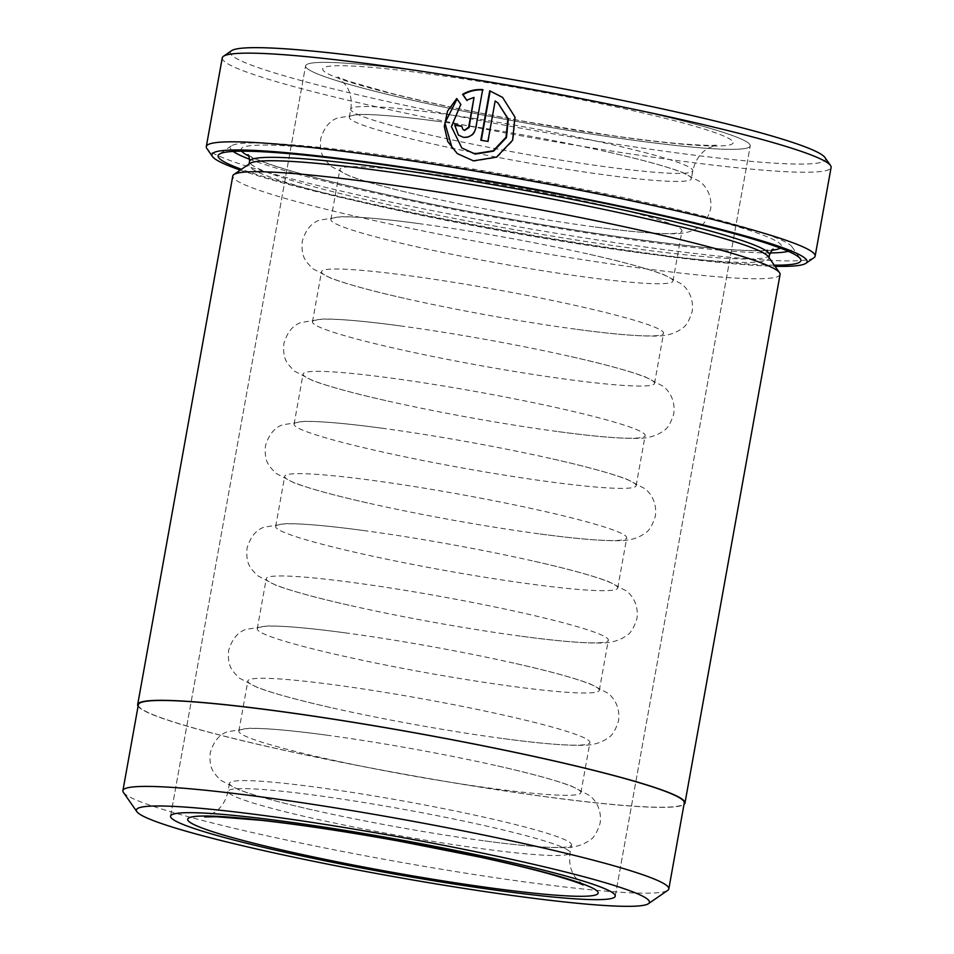 <?xml version="1.0" encoding="UTF-8"?>
<svg xmlns="http://www.w3.org/2000/svg" width="954" height="954" viewBox="0 0 954 954"><rect width="100%" height="100%" fill="white"/><g stroke="black" fill="none" stroke-linecap="round" stroke-linejoin="round"><path stroke-width="0.72" stroke-dasharray="4.77 3.58" d="M138.354 704.732A277.34 21.274 -169.8 0 0 140.488 708.13A277.34 21.274 -169.8 0 0 426.593 778.166A277.34 21.274 -169.8 0 0 684.268 802.958M123.412 792.428A277.34 21.274 -169.8 0 0 125.022 794.074A277.34 21.274 -169.8 0 0 400.632 862.261A277.34 21.274 -169.8 0 0 667.717 890.368M462.213 148.311L451.802 126.989L460.806 104.391M457.276 153.606L473.899 161.202L496.915 157.493L513.049 140.56L515.375 117.39L502.531 97.356M463.334 129.804L461.653 126.059M455.094 125.26L458.838 135.432L463.668 137.603C470.155 138.032 474.305 135.074 476.118 128.73L482.664 89.593M768.352 256.686A264.139 20.261 10.2 0 1 768.841 258.355A264.139 20.261 10.2 0 1 523.436 234.744A264.139 20.261 10.2 0 1 250.95 168.047A264.139 20.261 10.2 0 1 248.922 164.815A264.139 20.261 10.2 0 1 249.972 163.42M780.074 274.466A278.031 21.334 10.2 0 1 521.755 249.602A278.031 21.334 10.2 0 1 234.922 179.388A278.031 21.334 10.2 0 1 232.788 175.989M774.278 265.164A296.062 22.717 10.2 0 1 505.477 230.534A296.062 22.717 10.2 0 1 241.457 169.299M233.17 151.436A285.628 21.918 10.2 0 1 232.418 150.863A285.628 21.918 10.2 0 1 231.357 145.855A285.628 21.918 10.2 0 1 506.419 174.809A285.628 21.918 10.2 0 1 790.258 245.035A285.628 21.918 10.2 0 1 791.915 246.716A285.628 21.918 10.2 0 1 788.266 251.307M770.081 252.929A285.628 21.918 10.2 0 1 507.456 219.515A285.628 21.918 10.2 0 1 249.662 159.282M813.929 257.759A309.311 23.731 10.2 0 1 516.054 226.408A309.311 23.731 10.2 0 1 208.676 150.362A309.311 23.731 10.2 0 1 206.875 148.538M824.924 157.493A302.358 23.194 10.2 0 1 555.991 134.347A302.358 23.194 10.2 0 1 232.645 56.012A302.358 23.194 10.2 0 1 231.524 50.717M222.258 57.908A309.311 23.731 -169.8 0 0 224.631 61.688A309.311 23.731 -169.8 0 0 543.72 139.809A309.311 23.731 -169.8 0 0 831.101 167.463M307.307 68.616A225.907 17.327 -169.8 0 0 540.358 125.666A225.907 17.327 -169.8 0 0 750.238 145.867A225.907 17.327 -169.8 0 0 748.508 143.1A225.907 17.327 -169.8 0 0 515.458 86.051A225.907 17.327 -169.8 0 0 305.578 65.862A225.907 17.327 -169.8 0 0 307.307 68.616A225.907 17.327 -169.8 0 0 540.358 125.666A225.907 17.327 -169.8 0 0 750.238 145.867A225.907 17.327 -169.8 0 0 748.508 143.1A225.907 17.327 -169.8 0 0 515.458 86.051A225.907 17.327 -169.8 0 0 305.578 65.862A225.907 17.327 -169.8 0 0 307.307 68.616M138.091 706.222A278.031 21.334 -169.8 0 0 139.809 708.011A278.031 21.334 -169.8 0 0 416.97 776.52A278.031 21.334 -169.8 0 0 684.006 804.449M240.313 170.086A302.358 23.194 -169.8 0 0 505.393 231.011A302.358 23.194 -169.8 0 0 775.077 266.309M466.78 100.11L474.448 97.749M461.235 104.737L456.751 98.536M481.245 140.548A305.84 23.468 10.2 0 1 488.317 141.752L487.888 141.407M488.317 141.752L495.162 100.969M495.591 101.315L498.417 103.306M690.016 176.633A173.771 13.332 10.2 0 1 691.352 178.756A173.771 13.332 10.2 0 1 529.899 163.217A173.771 13.332 10.2 0 1 350.643 119.333A173.771 13.332 10.2 0 1 349.307 117.211A173.771 13.332 10.2 0 1 436.682 121.206A173.771 13.332 10.2 0 1 608.068 152.044A173.771 13.332 10.2 0 1 690.016 176.633M680.631 228.805A173.771 13.332 10.2 0 1 681.967 230.94A173.771 13.332 10.2 0 1 594.592 226.933A173.771 13.332 10.2 0 1 423.206 196.095A173.771 13.332 10.2 0 1 341.246 171.517A173.771 13.332 10.2 0 1 339.91 169.395A173.771 13.332 10.2 0 1 501.363 184.921A173.771 13.332 10.2 0 1 680.631 228.805M671.604 278.938A173.771 13.332 10.2 0 1 672.94 281.072A173.771 13.332 10.2 0 1 511.499 265.534A173.771 13.332 10.2 0 1 332.231 221.65A173.771 13.332 10.2 0 1 330.895 219.527A173.771 13.332 10.2 0 1 418.269 223.522A173.771 13.332 10.2 0 1 589.655 254.36A173.771 13.332 10.2 0 1 671.604 278.938M662.219 331.121A173.771 13.332 10.2 0 1 663.555 333.244A173.771 13.332 10.2 0 1 576.18 329.249A173.771 13.332 10.2 0 1 404.794 298.411A173.771 13.332 10.2 0 1 322.846 273.822A173.771 13.332 10.2 0 1 321.51 271.699A173.771 13.332 10.2 0 1 482.951 287.237A173.771 13.332 10.2 0 1 662.219 331.121M653.204 381.254A173.771 13.332 10.2 0 1 654.539 383.377A173.771 13.332 10.2 0 1 493.087 367.839A173.771 13.332 10.2 0 1 313.818 323.966A173.771 13.332 10.2 0 1 312.483 321.832A173.771 13.332 10.2 0 1 399.857 325.839A173.771 13.332 10.2 0 1 571.243 356.677A173.771 13.332 10.2 0 1 653.204 381.254M643.807 433.438A173.771 13.332 10.2 0 1 645.142 435.561A173.771 13.332 10.2 0 1 557.768 431.566A173.771 13.332 10.2 0 1 386.382 400.728A173.771 13.332 10.2 0 1 304.433 376.138A173.771 13.332 10.2 0 1 303.098 374.016A173.771 13.332 10.2 0 1 464.55 389.554A173.771 13.332 10.2 0 1 643.807 433.438M634.792 483.571A173.771 13.332 10.2 0 1 636.127 485.693A173.771 13.332 10.2 0 1 474.675 470.155A173.771 13.332 10.2 0 1 295.406 426.271A173.771 13.332 10.2 0 1 294.07 424.148A173.771 13.332 10.2 0 1 381.445 428.143A173.771 13.332 10.2 0 1 552.843 458.981A173.771 13.332 10.2 0 1 634.792 483.571M625.407 535.743A173.771 13.332 10.2 0 1 626.742 537.877A173.771 13.332 10.2 0 1 539.368 533.87A173.771 13.332 10.2 0 1 367.97 503.032A173.771 13.332 10.2 0 1 286.021 478.455A173.771 13.332 10.2 0 1 284.686 476.332A173.771 13.332 10.2 0 1 446.138 491.87A173.771 13.332 10.2 0 1 625.407 535.743M616.379 585.887A173.771 13.332 10.2 0 1 617.715 588.01A173.771 13.332 10.2 0 1 456.262 572.472A173.771 13.332 10.2 0 1 277.006 528.588A173.771 13.332 10.2 0 1 275.67 526.465A173.771 13.332 10.2 0 1 363.045 530.46A173.771 13.332 10.2 0 1 534.431 561.298A173.771 13.332 10.2 0 1 616.379 585.887M606.994 638.059A173.771 13.332 10.2 0 1 608.33 640.182A173.771 13.332 10.2 0 1 520.956 636.187A173.771 13.332 10.2 0 1 349.569 605.349A173.771 13.332 10.2 0 1 267.609 580.771A173.771 13.332 10.2 0 1 266.273 578.637A173.771 13.332 10.2 0 1 427.726 594.175A173.771 13.332 10.2 0 1 606.994 638.059M597.967 688.192A173.771 13.332 10.2 0 1 599.315 690.314A173.771 13.332 10.2 0 1 437.862 674.788A173.771 13.332 10.2 0 1 258.594 630.904A173.771 13.332 10.2 0 1 257.258 628.769A173.771 13.332 10.2 0 1 344.632 632.776A173.771 13.332 10.2 0 1 516.019 663.614A173.771 13.332 10.2 0 1 597.967 688.192M588.582 740.376A173.771 13.332 10.2 0 1 589.918 742.498A173.771 13.332 10.2 0 1 502.543 738.503A173.771 13.332 10.2 0 1 331.157 707.665A173.771 13.332 10.2 0 1 249.209 683.076A173.771 13.332 10.2 0 1 247.873 680.953A173.771 13.332 10.2 0 1 409.314 696.492A173.771 13.332 10.2 0 1 588.582 740.376M579.567 790.508A173.771 13.332 10.2 0 1 580.903 792.631A173.771 13.332 10.2 0 1 419.45 777.093A173.771 13.332 10.2 0 1 240.181 733.209A173.771 13.332 10.2 0 1 238.846 731.086A173.771 13.332 10.2 0 1 326.22 735.093A173.771 13.332 10.2 0 1 497.606 765.931A173.771 13.332 10.2 0 1 579.567 790.508M570.17 842.692A173.771 13.332 10.2 0 1 571.506 844.815A173.771 13.332 10.2 0 1 484.131 840.82A173.771 13.332 10.2 0 1 312.745 809.982A173.771 13.332 10.2 0 1 230.796 785.392A173.771 13.332 10.2 0 1 229.461 783.27A173.771 13.332 10.2 0 1 390.913 798.808A173.771 13.332 10.2 0 1 570.17 842.692M769.461 254.945A264.139 20.261 10.2 0 1 524.056 231.333A264.139 20.261 10.2 0 1 251.57 164.637A264.139 20.261 10.2 0 1 249.543 161.405M241.72 151.185A274.561 21.06 10.2 0 1 485.157 171.958A274.561 21.06 10.2 0 1 779.454 243.21A274.561 21.06 10.2 0 1 780.348 248.1M772.024 250.21A274.561 21.06 10.2 0 1 507.611 218.681A274.561 21.06 10.2 0 1 248.779 156.062M568.739 850.706A173.771 13.332 -169.8 0 0 389.471 806.822A173.771 13.332 -169.8 0 0 228.018 791.283A173.771 13.332 -169.8 0 0 229.354 793.406A173.771 13.332 -169.8 0 0 408.622 837.29A173.771 13.332 -169.8 0 0 570.075 852.828A173.771 13.332 -169.8 0 0 568.739 850.706M352.086 111.32A173.771 13.332 10.2 0 1 350.738 109.197A173.771 13.332 10.2 0 1 512.191 124.735A173.771 13.332 10.2 0 1 691.459 168.619A173.771 13.332 10.2 0 1 692.795 170.742A173.771 13.332 10.2 0 1 531.342 155.204A173.771 13.332 10.2 0 1 352.086 111.32M731.539 140.238A208.532 16.003 -169.8 0 0 502.15 85.133A208.532 16.003 -169.8 0 0 324.277 71.49A208.532 16.003 -169.8 0 0 553.666 126.596A208.532 16.003 -169.8 0 0 731.539 140.238M248.922 164.815L249.066 164.04M247.921 154.786L251.117 156.718C256.077 159.33 264.818 162.645 277.304 166.664C322.69 181.308 416.004 202.343 511.213 219.289C586.638 232.693 650.974 242.042 704.207 247.36C730.728 249.912 750.261 250.962 762.795 250.497L773.384 249.28M791.915 246.716L800.323 258.725M615.247 896.164L750.238 145.867L615.247 896.164M170.575 816.159L305.578 65.862L170.575 816.159M231.357 145.855L219.289 154.178M768.841 258.355L768.984 257.592M436.682 121.206C402.91 116.65 377.379 114.373 360.075 114.385L337.859 117.879C329.822 120.598 324.098 127.586 320.699 138.819C319.471 153.832 322.989 158.281 331.515 166.604L349.438 175.953C365.668 181.952 390.246 188.665 423.206 196.095M608.068 152.044C641.303 159.545 666.023 166.306 682.241 172.352L699.747 181.534C703.444 184.015 712.721 193.447 710.599 209.2C707.665 218.466 704.314 224.083 700.522 226.026C693.403 231.5 683.827 234.076 671.771 233.754C654.468 233.825 628.746 231.548 594.592 226.933M418.269 223.522C384.498 218.955 358.966 216.689 341.675 216.701L319.447 220.183C311.409 222.914 305.697 229.902 302.287 241.135C301.07 256.137 304.576 260.597 313.103 268.921L331.038 278.258C347.256 284.268 371.845 290.982 404.794 298.411M589.655 254.36C622.89 261.849 647.623 268.623 663.829 274.669L681.347 283.851C685.044 286.331 694.321 295.764 692.187 311.517C689.265 320.782 685.902 326.387 682.122 328.331C675.003 333.817 665.415 336.392 653.359 336.058C636.056 336.13 610.333 333.864 576.18 329.249M399.857 325.839C366.097 321.271 340.566 318.994 323.263 319.018L301.035 322.5C293.009 325.231 287.285 332.207 283.875 343.452C282.658 358.454 286.164 362.914 294.703 371.237L312.626 380.574C328.844 386.573 353.433 393.286 386.382 400.728M571.243 356.677C604.49 364.166 629.211 370.939 645.417 376.973L662.935 386.167C666.631 388.648 675.909 398.08 673.774 413.821C670.853 423.099 667.49 428.704 663.71 430.648C656.591 436.133 647.003 438.709 634.947 438.375C617.643 438.446 591.921 436.181 557.768 431.566M381.445 428.143C347.685 423.588 322.154 421.31 304.851 421.322L282.634 424.816C274.597 427.547 268.873 434.523 265.462 445.756C264.246 460.77 267.764 465.23 276.29 473.542L294.214 482.891C310.444 488.889 335.021 495.603 367.97 503.032M552.843 458.981C586.078 466.482 610.798 473.244 627.005 479.29L644.522 488.472C648.219 490.964 657.497 500.385 655.362 516.138C652.441 525.415 649.09 531.02 645.298 532.964C638.178 538.45 628.591 541.025 616.546 540.691C599.243 540.763 573.509 538.485 539.368 533.87M363.045 530.46C329.273 525.904 303.742 523.627 286.438 523.639L264.222 527.133C256.185 529.852 250.473 536.84 247.062 548.073C245.846 563.087 249.352 567.535 257.878 575.858L275.813 585.196C292.031 591.206 316.621 597.919 349.569 605.349M534.431 561.298C567.666 568.799 592.386 575.56 608.604 581.606L626.11 590.788C629.807 593.269 639.097 602.701 636.962 618.454C634.028 627.72 630.677 633.337 626.897 635.281C619.766 640.754 610.19 643.33 598.134 643.008C580.831 643.079 555.109 640.802 520.956 636.187M344.632 632.776C310.861 628.209 285.329 625.943 268.038 625.955L245.81 629.437C237.784 632.168 232.06 639.144 228.65 650.389C227.434 665.391 230.94 669.851 239.466 678.175L257.401 687.512C273.619 693.51 298.208 700.236 331.157 707.665M516.019 663.614C549.254 671.103 573.986 677.877 590.192 683.923L607.71 693.105C611.407 695.585 620.684 705.018 618.55 720.771C615.628 730.037 612.265 735.641 608.485 737.585C601.366 743.071 591.778 745.646 579.722 745.312C562.419 745.384 536.697 743.118 502.543 738.503M326.22 735.093C292.461 730.525 266.929 728.248 249.626 728.272L227.398 731.754C219.372 734.485 213.648 741.461 210.238 752.694C209.021 767.708 212.527 772.168 221.066 780.491L238.989 789.829C255.207 795.827 279.796 802.541 312.745 809.982M497.606 765.931C530.853 773.42 555.574 780.193 571.78 786.227L589.298 795.409C592.994 797.902 602.272 807.322 600.138 823.075C597.216 832.353 593.853 837.958 590.073 839.902C582.954 845.387 573.366 847.963 561.31 847.629C544.018 847.701 518.284 845.435 484.131 840.82M229.461 783.27L228.018 791.283C226.05 800.394 221.71 807.358 214.996 812.188L204.657 816.934M583.025 885.014L574.94 876.893C570.361 870.036 568.739 862.011 570.075 852.828L571.506 844.815M349.307 117.211L350.738 109.197C352.074 99.967 350.44 91.93 345.825 85.061L337.788 77.012L348.282 81.126L391.438 93.409C430.004 103.044 475.45 112.572 527.8 121.993L610.81 135.432C638.166 139.344 661.42 142.122 680.572 143.792C701.786 145.342 713.652 145.771 716.156 145.091L708.417 148.132C700.51 152.628 695.299 160.153 692.795 170.742L691.352 178.756M580.903 792.631L589.918 742.498M599.315 690.314L608.33 640.182M617.715 588.01L626.742 537.877M636.127 485.693L645.142 435.561M654.539 383.377L663.555 333.244M672.94 281.072L681.967 230.94M330.895 219.527L339.91 169.395M312.483 321.832L321.51 271.699M294.07 424.148L303.098 374.016M275.67 526.465L284.686 476.332M257.258 628.769L266.273 578.637M238.846 731.086L247.873 680.953"/><path stroke-width="1.43" d="M648.41 903.7L667.717 890.368A277.34 21.274 -169.8 0 0 668.814 888.901L684.268 802.958A277.34 21.274 -169.8 0 0 682.146 799.571A277.34 21.274 -169.8 0 0 396.029 729.536A277.34 21.274 -169.8 0 0 138.354 704.732L122.899 790.675A277.34 21.274 -169.8 0 0 123.412 792.428L136.851 811.651A260.657 19.998 -169.8 0 0 138.366 813.19A260.657 19.998 -169.8 0 0 397.401 877.275A260.657 19.998 -169.8 0 0 648.41 903.7A260.657 19.998 -169.8 0 0 647.444 899.133A260.657 19.998 -169.8 0 0 368.697 831.602A260.657 19.998 -169.8 0 0 136.851 811.651M668.814 888.901A277.34 21.274 -169.8 0 0 666.679 885.515A277.34 21.274 -169.8 0 0 380.574 815.479A277.34 21.274 -169.8 0 0 122.899 790.675M497.988 102.96L508.315 119.047L506.455 137.591L493.576 151.137L475.175 154.119L461.784 147.965L474.746 153.773L493.146 150.792L506.014 137.245L507.886 118.701L497.976 102.972L495.162 100.969L487.888 141.407A309.311 23.731 -169.8 0 0 480.816 140.202L489.712 90.785L502.531 97.356L514.945 117.044L512.62 140.214L496.509 157.136L473.47 160.856L457.276 153.606L447.772 141.574L444.302 126.548L447.486 111.201L456.751 98.536L460.806 104.391L451.373 126.62L461.784 147.965M502.746 97.535L489.712 90.785M474.019 97.403L469.082 127.562L464.55 130.424L462.905 129.458L464.515 130.173L468.652 127.216L474.019 97.403L466.649 100.182L462.583 94.327C468.819 90.749 475.509 89.175 482.664 89.593L475.688 128.385C473.876 134.729 469.726 137.686 463.239 137.257L458.409 135.086L454.664 124.914A309.311 23.731 10.2 0 1 461.653 126.059L462.905 129.458M137.674 704.612L232.788 175.989A278.031 21.334 10.2 0 1 233.885 174.522L249.972 163.42A264.139 20.261 10.2 0 1 504.332 190.192A264.139 20.261 10.2 0 1 766.813 255.135A264.139 20.261 10.2 0 1 768.352 256.686L779.549 272.701A278.031 21.334 10.2 0 1 780.074 274.466L684.96 803.077A278.031 21.334 -169.8 0 0 682.825 799.679A278.031 21.334 -169.8 0 0 395.993 729.464A278.031 21.334 -169.8 0 0 137.674 704.612A278.031 21.334 -169.8 0 0 138.091 706.222M233.885 174.522A278.031 21.334 10.2 0 1 501.637 202.701A278.031 21.334 10.2 0 1 777.939 271.067A278.031 21.334 10.2 0 1 779.549 272.701M241.457 169.299A296.062 22.717 10.2 0 1 220.398 159.366A296.062 22.717 10.2 0 1 219.289 154.178A296.062 22.717 10.2 0 1 504.404 184.194A296.062 22.717 10.2 0 1 798.605 256.984A296.062 22.717 10.2 0 1 800.323 258.725A296.062 22.717 10.2 0 1 774.278 265.164M788.266 251.307A285.628 21.918 10.2 0 1 770.081 252.929M249.662 159.282A285.628 21.918 10.2 0 1 233.17 151.436M775.077 266.309A302.358 23.194 -169.8 0 0 805.88 263.316A302.358 23.194 -169.8 0 0 804.759 258.021A302.358 23.194 -169.8 0 0 481.412 179.686A302.358 23.194 -169.8 0 0 212.48 156.551A302.358 23.194 -169.8 0 0 214.233 158.328A302.358 23.194 -169.8 0 0 240.313 170.086M212.48 156.551L206.875 148.538A309.311 23.731 10.2 0 1 206.302 146.582A309.311 23.731 10.2 0 1 493.683 174.236A309.311 23.731 10.2 0 1 812.772 252.345A309.311 23.731 10.2 0 1 815.145 256.125A309.311 23.731 10.2 0 1 813.929 257.759L805.88 263.316M223.474 56.274L231.524 50.717A302.358 23.194 10.2 0 1 522.697 81.364A302.358 23.194 10.2 0 1 823.171 155.705A302.358 23.194 10.2 0 1 824.924 157.493L830.529 165.495A309.311 23.731 -169.8 0 0 828.728 163.671A309.311 23.731 -169.8 0 0 521.349 87.625A309.311 23.731 -169.8 0 0 223.474 56.274A309.311 23.731 -169.8 0 0 222.258 57.908L206.302 146.582M172.304 818.914A225.907 17.327 -169.8 0 0 405.355 875.963A225.907 17.327 -169.8 0 0 615.247 896.164A225.907 17.327 -169.8 0 0 613.505 893.397A225.907 17.327 -169.8 0 0 380.455 836.348A225.907 17.327 -169.8 0 0 170.575 816.159A225.907 17.327 -169.8 0 0 172.304 818.914A225.907 17.327 -169.8 0 0 405.355 875.963A225.907 17.327 -169.8 0 0 615.247 896.164A225.907 17.327 -169.8 0 0 613.505 893.397A225.907 17.327 -169.8 0 0 380.455 836.348A225.907 17.327 -169.8 0 0 170.575 816.159A225.907 17.327 -169.8 0 0 172.304 818.914M684.006 804.449A278.031 21.334 -169.8 0 0 684.96 803.077M815.145 256.125L831.101 167.463A309.311 23.731 -169.8 0 0 830.529 165.495M483.094 89.938C475.939 89.521 469.249 91.095 463.012 94.673L467.078 100.528M461.617 126.322A305.84 23.468 -169.8 0 0 455.094 125.26L454.664 124.914M457.061 98.989L444.91 122.983L452.256 148.43M490.141 91.131L481.293 140.274M249.066 164.04L249.543 161.405A264.139 20.261 10.2 0 1 494.947 185.016A264.139 20.261 10.2 0 1 767.421 251.725A264.139 20.261 10.2 0 1 769.461 254.945C771.726 250.342 773.038 248.457 773.384 249.28M780.348 248.1A274.561 21.06 10.2 0 1 772.024 250.21M248.779 156.062A274.561 21.06 10.2 0 1 243.222 152.688A274.561 21.06 10.2 0 1 241.72 151.185M189.274 821.788A208.532 16.003 10.2 0 1 367.147 835.43A208.532 16.003 10.2 0 1 596.536 890.535A208.532 16.003 10.2 0 1 418.663 876.893A208.532 16.003 10.2 0 1 189.274 821.788M249.543 161.405C249.328 157.052 248.755 154.822 247.837 154.715L247.921 154.786M768.984 257.592L769.461 254.945M204.705 816.922L216.284 816.743L261.324 820.333C300.748 824.757 346.481 831.661 398.522 841.023L479.48 857.026C506.598 862.905 529.518 868.414 548.24 873.566C569.24 879.624 580.843 883.452 583.025 885.014"/></g></svg>
